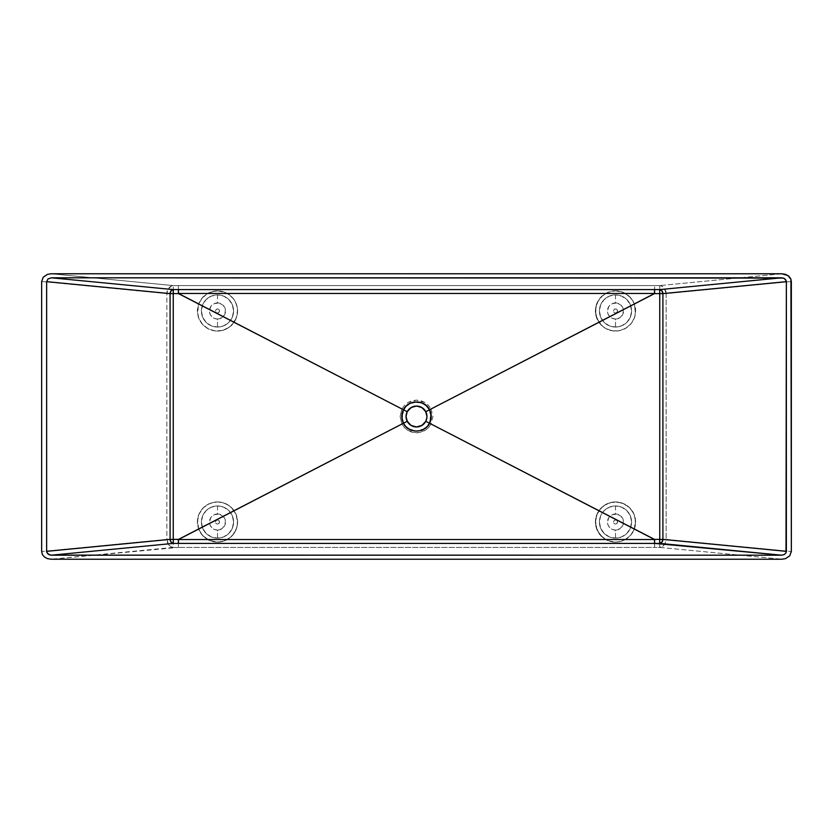 <?xml version="1.0" encoding="UTF-8"?>
<svg xmlns="http://www.w3.org/2000/svg" width="833" height="833" viewBox="0 0 833 833"><rect width="100%" height="100%" fill="white"/><g stroke="black" fill="none" stroke-linecap="round" stroke-linejoin="round"><path stroke-width="0.62" stroke-dasharray="4.17 3.12" d="M217.496 505.954L217.496 513.992A8.038 8.038 0 0 1 225.535 522.031A8.038 8.038 0 0 1 217.496 530.069L217.496 538.118A16.077 16.077 0 0 0 233.573 522.031A16.077 16.077 0 0 0 217.496 505.954A16.077 16.077 0 0 1 233.573 522.031A16.077 16.077 0 0 1 217.496 538.118A16.077 16.077 0 0 0 233.573 522.031A16.077 16.077 0 0 0 217.496 505.954A16.077 16.077 0 0 0 201.419 522.031A16.077 16.077 0 0 0 217.496 538.118A16.077 16.077 0 0 1 201.419 522.031A16.077 16.077 0 0 1 217.496 505.954L223.65 507.172L228.867 510.66L232.355 515.877L233.573 522.031L232.355 528.184L228.867 533.401L223.65 536.889L217.496 538.118L211.343 536.889L206.126 533.401L202.638 528.184L201.419 522.031L202.638 515.877L206.126 510.66L211.343 507.172L217.496 505.954A16.077 16.077 0 0 0 201.419 522.031A16.077 16.077 0 0 0 217.496 538.118L217.496 530.069L214.414 529.465L211.811 527.716L210.072 525.113L209.458 522.031L210.811 517.564L214.414 514.607L219.069 514.148L223.182 516.345L225.379 520.469L224.92 525.113L221.963 528.716L217.496 530.069A8.038 8.038 0 0 1 209.458 522.031A8.038 8.038 0 0 1 217.496 513.992L217.496 505.954M217.496 294.882L217.496 302.931A8.038 8.038 0 0 1 225.535 310.969A8.038 8.038 0 0 1 217.496 319.008L217.496 327.046A16.077 16.077 0 0 0 233.573 310.969A16.077 16.077 0 0 0 217.496 294.882A16.077 16.077 0 0 1 233.573 310.969A16.077 16.077 0 0 1 217.496 327.046A16.077 16.077 0 0 0 233.573 310.969A16.077 16.077 0 0 0 217.496 294.882A16.077 16.077 0 0 0 201.419 310.969A16.077 16.077 0 0 0 217.496 327.046A16.077 16.077 0 0 1 201.419 310.969A16.077 16.077 0 0 1 217.496 294.882L223.65 296.111L228.867 299.599L232.355 304.816L233.573 310.969L232.355 317.123L228.867 322.34L223.65 325.828L217.496 327.046L211.343 325.828L206.126 322.34L202.638 317.123L201.419 310.969L202.638 304.816L206.126 299.599L211.343 296.111L217.496 294.882A16.077 16.077 0 0 0 201.419 310.969A16.077 16.077 0 0 0 217.496 327.046L217.496 319.008L214.414 318.393L211.811 316.655L210.072 314.041L209.458 310.969L210.811 306.502L214.414 303.535L219.069 303.077L223.182 305.284L225.379 309.397L224.92 314.041L221.963 317.654L217.496 319.008A8.038 8.038 0 0 1 209.458 310.969A8.038 8.038 0 0 1 217.496 302.931L217.496 294.882M615.504 505.954L615.504 513.992A8.038 8.038 0 0 1 623.542 522.031A8.038 8.038 0 0 1 615.504 530.069L615.504 538.118A16.077 16.077 0 0 0 631.581 522.031A16.077 16.077 0 0 0 615.504 505.954A16.077 16.077 0 0 1 631.581 522.031A16.077 16.077 0 0 1 615.504 538.118A16.077 16.077 0 0 0 631.581 522.031A16.077 16.077 0 0 0 615.504 505.954A16.077 16.077 0 0 0 599.427 522.031A16.077 16.077 0 0 0 615.504 538.118A16.077 16.077 0 0 1 599.427 522.031A16.077 16.077 0 0 1 615.504 505.954L621.657 507.172L626.874 510.66L630.362 515.877L631.581 522.031L630.362 528.184L626.874 533.401L621.657 536.889L615.504 538.118L609.35 536.889L604.133 533.401L600.645 528.184L599.427 522.031L600.645 515.877L604.133 510.66L609.35 507.172L615.504 505.954A16.077 16.077 0 0 0 599.427 522.031A16.077 16.077 0 0 0 615.504 538.118L615.504 530.069L612.432 529.465L609.818 527.716L608.08 525.113L607.465 522.031L608.819 517.564L612.432 514.607L617.076 514.148L621.189 516.345L623.386 520.469L622.928 525.113L619.971 528.716L615.504 530.069A8.038 8.038 0 0 1 607.465 522.031A8.038 8.038 0 0 1 615.504 513.992L615.504 505.954M615.504 294.882L615.504 302.931A8.038 8.038 0 0 1 623.542 310.969A8.038 8.038 0 0 1 615.504 319.008L615.504 327.046A16.077 16.077 0 0 0 631.581 310.969A16.077 16.077 0 0 0 615.504 294.882A16.077 16.077 0 0 1 631.581 310.969A16.077 16.077 0 0 1 615.504 327.046A16.077 16.077 0 0 0 631.581 310.969A16.077 16.077 0 0 0 615.504 294.882A16.077 16.077 0 0 0 599.427 310.969A16.077 16.077 0 0 0 615.504 327.046A16.077 16.077 0 0 1 599.427 310.969A16.077 16.077 0 0 1 615.504 294.882L621.657 296.111L626.874 299.599L630.362 304.816L631.581 310.969L630.362 317.123L626.874 322.34L621.657 325.828L615.504 327.046L609.35 325.828L604.133 322.34L600.645 317.123L599.427 310.969L600.645 304.816L604.133 299.599L609.35 296.111L615.504 294.882A16.077 16.077 0 0 0 599.427 310.969A16.077 16.077 0 0 0 615.504 327.046L615.504 319.008L612.432 318.393L609.818 316.655L608.08 314.041L607.465 310.969L608.819 306.502L612.432 303.535L617.076 303.077L621.189 305.284L623.386 309.397L622.928 314.041L619.971 317.654L615.504 319.008A8.038 8.038 0 0 1 607.465 310.969A8.038 8.038 0 0 1 615.504 302.931L615.504 294.882M615.504 520.021A2.01 2.01 0 0 1 617.513 522.031A2.01 2.01 0 0 1 615.504 524.04A2.01 2.01 0 0 0 617.513 522.031A2.01 2.01 0 0 0 615.504 520.021L616.93 520.615L617.513 522.031L616.93 523.457L615.504 524.04L614.088 523.457L613.494 522.031L614.088 520.615L615.504 520.021A2.01 2.01 0 0 0 613.494 522.031A2.01 2.01 0 0 0 615.504 524.04A2.01 2.01 0 0 1 613.494 522.031A2.01 2.01 0 0 1 615.504 520.021L614.088 520.615L613.494 522.031L614.088 523.457L615.504 524.04L616.93 523.457L617.513 522.031L616.93 520.615L615.504 520.021M615.504 308.96A2.01 2.01 0 0 1 617.513 310.969A2.01 2.01 0 0 1 615.504 312.979A2.01 2.01 0 0 0 617.513 310.969A2.01 2.01 0 0 0 615.504 308.96L616.93 309.543L617.513 310.969L616.93 312.385L615.504 312.979L614.088 312.385L613.494 310.969L614.088 309.543L615.504 308.96A2.01 2.01 0 0 0 613.494 310.969A2.01 2.01 0 0 0 615.504 312.979A2.01 2.01 0 0 1 613.494 310.969A2.01 2.01 0 0 1 615.504 308.96L614.088 309.543L613.494 310.969L614.088 312.385L615.504 312.979L616.93 312.385L617.513 310.969L616.93 309.543L615.504 308.96M217.496 308.96A2.01 2.01 0 0 1 219.506 310.969A2.01 2.01 0 0 1 217.496 312.979A2.01 2.01 0 0 0 219.506 310.969A2.01 2.01 0 0 0 217.496 308.96L218.912 309.543L219.506 310.969L218.912 312.385L217.496 312.979L216.07 312.385L215.487 310.969L216.07 309.543L217.496 308.96A2.01 2.01 0 0 0 215.487 310.969A2.01 2.01 0 0 0 217.496 312.979A2.01 2.01 0 0 1 215.487 310.969A2.01 2.01 0 0 1 217.496 308.96L216.07 309.543L215.487 310.969L216.07 312.385L217.496 312.979L218.912 312.385L219.506 310.969L218.912 309.543L217.496 308.96M217.496 520.021A2.01 2.01 0 0 1 219.506 522.031A2.01 2.01 0 0 1 217.496 524.04A2.01 2.01 0 0 0 219.506 522.031A2.01 2.01 0 0 0 217.496 520.021L218.912 520.615L219.506 522.031L218.912 523.457L217.496 524.04L216.07 523.457L215.487 522.031L216.07 520.615L217.496 520.021A2.01 2.01 0 0 0 215.487 522.031A2.01 2.01 0 0 0 217.496 524.04A2.01 2.01 0 0 1 215.487 522.031A2.01 2.01 0 0 1 217.496 520.021L216.07 520.615L215.487 522.031L216.07 523.457L217.496 524.04L218.912 523.457L219.506 522.031L218.912 520.615L217.496 520.021M236.103 318.56L230.908 325.932L226.909 328.723L222.349 330.472L217.496 331.065A20.107 20.107 0 0 0 227.367 293.455A20.107 20.107 0 0 0 217.496 290.863L225.951 292.727L230.522 295.663L233.417 298.693L235.614 302.264L237.415 308.272L237.28 314.541L236.103 318.56L237.592 310.365L236.426 304.201L233.417 298.693L227.076 293.299L605.924 293.299L599.573 298.714L595.97 306.232L595.73 314.551L598.875 322.267L431.077 408.961L428.506 405.317L425.038 402.506L420.936 400.725L416.5 400.121L412.075 400.725L407.972 402.495L404.505 405.307L401.923 408.961L234.125 322.267L236.103 318.56M632.778 300.692L634.34 303.951L635.454 313.468L634.277 318.164L632.008 322.433L628.8 326.036L624.823 328.775L620.293 330.493L615.504 331.065A20.107 20.107 0 0 0 635.61 310.969A20.107 20.107 0 0 0 615.504 290.863L620.45 291.488L625.083 293.299L630.675 297.787L632.778 300.692L629.436 296.475L625.021 293.258L620.45 291.488L615.504 290.863L610.558 291.488L605.924 293.299L227.076 293.299L222.442 291.488L217.496 290.863L211.353 291.831L206.365 294.226L202.315 297.787L198.66 303.951L178.345 293.299L207.917 293.299L178.345 293.299L178.418 285.594L654.582 285.594L654.655 293.299L625.083 293.299L659.83 293.612L659.83 539.388L654.353 539.378L634.34 529.049L630.685 535.213L625.083 539.701L620.45 541.512L615.504 542.137A20.107 20.107 0 0 0 635.61 522.031A20.107 20.107 0 0 0 615.504 501.935L620.293 502.507L624.812 504.215L628.8 506.953L632.018 510.567L634.267 514.825L635.444 519.521L634.34 529.049L635.6 521.937L634.267 514.825L630.508 508.661L624.812 504.215L617.909 502.08L610.651 502.528L604.008 505.548L598.875 510.733L431.077 424.039L432.91 416.5L431.077 408.961L598.875 322.267L604.019 327.463L610.662 330.482L617.93 330.92L624.823 328.775L630.519 324.329L634.277 318.164L635.6 311.063L634.34 303.951L654.353 293.622L634.34 303.951L632.778 300.692M230.543 537.327L224.223 540.971L217.496 542.137A20.107 20.107 0 0 0 236.936 516.929A20.107 20.107 0 0 0 217.496 501.935L222.338 502.518L226.899 504.267L230.918 507.068L236.103 514.419L237.592 522.624L237.03 526.768L235.624 530.725L230.543 537.327L234.625 532.558L237.03 526.768L237.54 520.521L236.103 514.419L232.626 508.796L228.981 505.537L222.338 502.518L217.496 501.935L212.707 502.507L208.177 504.225L204.2 506.964L200.992 510.567L198.723 514.836L197.546 519.532L197.525 524.353L198.66 529.049L178.647 539.378L173.17 539.388L173.17 293.612L178.647 293.622L198.66 303.951L197.4 311.063L198.733 318.175L202.492 324.339L208.188 328.785L215.091 330.92L222.349 330.472L228.992 327.452L234.125 322.267L401.923 408.961L400.09 416.5L401.923 424.039L234.125 510.733L401.923 424.039L404.494 427.683L407.962 430.494L412.064 432.275L416.5 432.879L420.925 432.275L425.028 430.505L428.495 427.693L431.077 424.039L598.875 510.733L595.72 518.459L595.97 526.8L599.583 534.307L605.924 539.701L227.076 539.701L230.543 537.327M414.157 406.317A10.454 10.454 0 0 0 413.407 406.514M412.658 406.775A10.454 10.454 0 0 0 411.939 407.098M408.295 410.023A10.454 10.454 0 0 0 407.837 410.659M407.129 411.866A10.454 10.454 0 0 0 406.848 412.491L406.046 416.5A10.454 10.454 0 0 1 406.046 416.458M406.41 413.782A10.454 10.454 0 0 0 406.254 414.449M406.192 418.239A10.454 10.454 0 0 0 406.254 418.551L409.107 423.893L413.47 426.506M410.575 425.111A10.454 10.454 0 0 0 411.242 425.528M411.939 425.902A10.454 10.454 0 0 0 412.658 426.225M420.405 430.432L416.5 430.973A14.473 14.473 0 0 0 430.973 416.5A14.473 14.473 0 0 0 416.5 402.027L422.258 403.224L427.069 406.608L429.359 409.846L430.973 416.5L429.349 423.154L427.09 426.371L424.028 428.86L420.405 430.432M654.353 539.378L625.083 539.701L630.685 535.213L634.34 529.049L654.353 539.378L666.15 539.388L666.15 293.612L791.35 281.492L666.15 293.612A8.038 6.477 84.5 0 0 659.674 285.594L173.326 285.594L51.198 273.765L173.326 285.594A8.038 6.477 -84.5 0 0 166.85 293.612L166.85 539.388L41.65 551.508L166.85 539.388A8.038 6.477 -95.5 0 0 173.326 547.406L178.418 547.406L178.345 539.701L207.917 539.701L212.55 541.512L217.496 542.137L222.442 541.512L227.076 539.701L605.924 539.701L610.558 541.512L615.504 542.137L620.45 541.512L625.083 539.701L654.655 539.701L654.582 547.406L178.418 547.406L659.674 547.406L781.802 559.235L659.674 547.406A8.038 6.477 95.5 0 0 666.15 539.388L791.35 551.508L666.15 539.388L664.973 543.741L662.651 546.354L659.674 547.406L659.83 539.388L659.674 547.406L654.582 547.406L654.353 539.378M178.345 539.701L198.66 529.049L202.325 535.213L207.917 539.701L178.345 539.701L178.418 547.406L51.198 559.235L173.326 547.406L173.17 539.388L178.345 539.701M41.65 281.492L166.85 293.612L41.65 281.492M781.802 273.765L659.674 285.594L781.802 273.765M412.595 402.568L416.5 402.027A14.473 14.473 0 0 0 402.027 416.5A14.473 14.473 0 0 0 416.5 430.973L410.742 429.776L405.931 426.392L403.641 423.154L402.027 416.5L403.651 409.846L405.91 406.629L408.972 404.14L412.595 402.568M416.5 430.973L410.961 429.87L406.265 426.735L403.13 422.039L402.027 416.5L403.13 410.961L406.265 406.265L410.961 403.13L416.5 402.027L422.039 403.13L426.735 406.265L429.87 410.961L430.973 416.5L429.87 422.039L426.735 426.735L422.039 429.87L416.5 430.973L424.028 428.86L427.09 426.371L429.349 423.154L431.077 424.039L428.495 427.693L425.028 430.505L416.5 432.879L407.962 430.494L404.494 427.683L401.923 424.039L403.641 423.154L405.931 426.392L408.993 428.87L416.5 430.973M418.541 406.244L414.459 406.244L411.575 407.285L409.107 409.107L406.848 412.502M413.47 406.494L412.502 406.848M408.42 409.867L407.806 410.69M406.098 417.52L406.494 419.53M414.459 426.756L418.541 426.756L423.133 424.58L425.715 421.425L426.954 416.5A10.454 10.454 0 0 1 426.954 416.542M419.53 426.506L420.498 426.152M424.58 423.133L425.194 422.31M426.902 415.48L424.58 409.867L419.53 406.494M426.808 414.761A10.454 10.454 0 0 0 426.746 414.449L426.506 413.47M431.077 408.961L432.91 416.5L431.077 424.039L429.349 423.154L430.786 414.199L429.359 409.846L431.077 408.961L429.359 409.846L427.069 406.608L424.007 404.13L419.114 402.266L416.5 402.027L408.972 404.14L405.91 406.629L403.651 409.846L402.214 418.801L403.641 423.154L401.923 424.039L400.09 416.5L401.923 408.961L403.651 409.846L401.923 408.961L404.505 405.307L407.972 402.495L416.5 400.121L425.038 402.506L428.506 405.317L431.077 408.961M666.15 293.612L666.15 539.388L659.83 539.388L659.83 293.612L666.15 293.612L659.83 293.612L659.674 285.625L662.089 286.292L664.161 288.051L666.15 293.612M659.674 285.625L659.83 293.612L654.353 293.622L654.582 285.594L659.674 285.594M166.85 539.388L173.17 539.388L173.326 547.375L170.911 546.708L168.839 544.949L166.85 539.388L166.85 293.612L173.17 293.612L173.17 539.388L166.85 539.388M178.647 293.622L173.17 293.612L173.326 285.594L178.418 285.594L178.647 293.622M173.181 290.665L173.17 293.612L166.85 293.612L168.027 289.259L171.494 286.011L173.326 285.594L173.181 290.665M418.843 426.683A10.454 10.454 0 0 0 419.593 426.486M420.342 426.225A10.454 10.454 0 0 0 421.061 425.902M424.705 422.977A10.454 10.454 0 0 0 425.163 422.341M425.871 421.134A10.454 10.454 0 0 0 426.152 420.509M426.59 419.218A10.454 10.454 0 0 0 426.746 418.551M422.425 407.889A10.454 10.454 0 0 0 421.758 407.472M421.061 407.098A10.454 10.454 0 0 0 420.342 406.775M217.496 501.935A20.107 20.107 0 0 0 197.39 522.031A20.107 20.107 0 0 0 217.496 542.137L209.041 540.263L202.325 535.213L198.66 529.049L197.546 519.532L198.723 514.836L200.992 510.567L204.2 506.964L208.177 504.225L212.707 502.507L217.496 501.935L209.801 503.465L203.283 507.818L198.92 514.336L197.39 522.031L198.264 527.872L200.784 533.203L204.741 537.566L209.801 540.607L215.528 542.033L221.422 541.752L226.972 539.763L231.709 536.244L235.229 531.506L237.207 525.956L237.499 520.063L236.072 514.336L233.032 509.275L228.669 505.319L223.327 502.799L217.496 501.935M615.504 501.935A20.107 20.107 0 0 0 605.633 539.545A20.107 20.107 0 0 0 615.504 542.137L608.194 540.752L602.478 537.337L597.386 530.736L595.408 522.635L596.897 514.44L602.092 507.068L606.091 504.277L610.651 502.528L615.504 501.935L607.809 503.465L601.291 507.818L597.771 512.555L596.272 516.2L595.501 520.063L595.793 525.956L596.928 529.726L599.968 534.786L604.331 538.743L607.809 540.607L611.578 541.752L617.472 542.033L621.335 541.273L626.676 538.743L631.039 534.786L633.236 531.506L634.736 527.872L635.61 522.031L634.08 514.336L629.717 507.818L623.199 503.465L615.504 501.935M615.504 290.863A20.107 20.107 0 0 0 596.064 316.071A20.107 20.107 0 0 0 615.504 331.065L610.662 330.482L606.101 328.733L602.082 325.932L596.897 318.581L595.408 310.376L597.376 302.275L602.457 295.673L608.777 292.029L615.504 290.863L607.809 292.393L601.291 296.756L597.771 301.494L596.272 305.128L595.501 309.001L595.793 314.884L596.928 318.664L599.968 323.725L604.331 327.681L607.809 329.535L613.536 330.972L617.472 330.972L621.335 330.201L626.676 327.681L631.039 323.725L633.236 320.445L634.736 316.8L635.61 310.969L634.08 303.274L629.717 296.756L623.199 292.393L615.504 290.863M217.496 290.863A20.107 20.107 0 0 0 197.39 310.969A20.107 20.107 0 0 0 217.496 331.065L212.707 330.493L208.188 328.785L204.2 326.047L200.982 322.433L198.733 318.175L197.556 313.479L198.66 303.951L202.315 297.787L209.041 292.737L217.496 290.863L209.801 292.393L203.283 296.756L198.92 303.274L197.39 310.969L198.264 316.8L200.784 322.132L204.741 326.505L209.801 329.535L215.528 330.972L221.422 330.68L226.972 328.691L231.709 325.182L235.229 320.445L237.207 314.884L237.499 309.001L236.072 303.274L233.032 298.214L228.669 294.257L223.327 291.727L217.496 290.863"/><path stroke-width="1.25" d="M413.397 426.486A10.454 10.454 0 0 0 416.5 426.954L411.065 425.424L407.212 421.3L406.046 416.5A10.454 10.454 0 0 0 406.192 418.239M406.41 413.782A10.454 10.454 0 0 1 406.848 412.491L406.046 416.5L407.212 411.7L411.054 407.576L416.5 406.046A10.454 10.454 0 0 0 414.157 406.317M411.939 407.098A10.454 10.454 0 0 0 408.295 410.023M426.902 417.52L425.788 421.3L429.599 423.268L431.234 416.5L429.599 409.732L654.467 293.622L659.746 293.612L659.746 539.388L654.467 539.378L429.599 423.268C424.788 433.629 408.201 433.608 403.401 423.268L405.723 426.517L408.836 429.026L412.512 430.599L416.5 431.15L420.467 430.609L424.153 429.026L427.277 426.527L429.599 423.268L654.613 539.545L178.387 539.545L403.401 423.268C401.225 418.76 401.225 414.24 403.401 409.732L178.387 293.455L654.613 293.455L429.599 409.732L425.809 405.119L421.446 402.693L414.49 401.985L409.721 403.484L405.723 406.473L402.693 411.335L401.87 418.26L403.401 423.268L178.533 539.378L173.254 539.388L173.254 293.612L178.533 293.622L407.212 411.7A10.454 10.454 0 0 0 407.129 411.866M406.494 413.47L406.244 414.459A10.454 10.454 0 0 0 406.223 414.563M406.108 415.386A10.454 10.454 0 0 0 406.046 416.458M406.046 416.5L406.244 418.541A10.454 10.454 0 0 0 406.275 418.655M406.421 419.28A10.454 10.454 0 0 0 410.575 425.111M412.658 426.225A10.454 10.454 0 0 0 413.355 426.465M51.198 559.235L47.512 558.651L44.42 556.985L42.368 554.486L41.65 551.508L41.65 281.492L43.243 277.181L47.512 274.349L51.198 273.765L781.802 273.765L787.883 275.504L790.944 279.232L791.35 551.508L789.757 555.819L785.488 558.651L781.802 559.235L51.198 559.235L47.512 558.651L44.42 556.985L42.368 554.486L41.65 551.508L41.65 281.492L43.243 277.181L47.512 274.349L51.198 273.765L781.802 273.765L785.488 274.349L788.58 276.015L790.632 278.514L791.35 281.492L791.35 551.508L789.757 555.819L785.488 558.651L781.802 559.235L51.198 559.235M51.407 277.805L48.022 278.92L46.638 281.658L46.638 551.342L47.429 553.497L50.469 555.122L781.593 555.195L784.259 554.559L786.008 552.831L786.362 281.658L785.571 279.503L783.437 278.087L51.407 277.805L781.593 277.805L659.674 289.603L173.326 289.603L51.407 277.805L173.326 289.603A4.019 3.238 -84.5 0 0 170.088 293.612L170.088 539.388L46.638 551.342L46.638 281.658L170.088 293.612L46.638 281.658L48.022 278.92L51.407 277.805M420.498 406.848L416.5 406.046L413.47 406.494L409.867 408.42L407.285 411.575M415.48 406.098L414.459 406.244M411.575 407.285L407.806 410.69M406.244 414.459L406.098 415.48M406.848 420.498L406.244 418.541L407.806 422.31L410.69 425.194M407.285 421.425L409.867 424.58M412.502 426.152L416.5 426.954L419.53 426.506L423.133 424.58L425.715 421.425M414.459 426.756L415.48 426.902M420.342 406.775A10.454 10.454 0 0 0 416.5 406.046C412.356 406.202 409.263 408.087 407.212 411.7C405.661 414.896 405.661 418.104 407.212 421.3L403.401 423.268L407.212 421.3C409.242 424.913 412.345 426.788 416.5 426.954C420.644 426.798 423.737 424.913 425.788 421.3L421.946 425.424L416.5 426.954L418.541 426.756M421.425 425.715L425.194 422.31M407.212 411.7L403.401 409.732C408.212 399.371 424.799 399.392 429.599 409.732L425.788 411.7L429.599 409.732C431.775 414.24 431.775 418.76 429.599 423.268L425.788 421.3C427.339 418.104 427.339 414.896 425.788 411.7C423.758 408.087 420.655 406.212 416.5 406.046L421.935 407.576L425.788 411.7L426.954 416.5L425.715 411.575L422.31 407.806M426.725 414.345A10.454 10.454 0 0 1 426.746 414.449L426.152 412.502M425.715 411.575L423.133 408.42M418.541 406.244L417.52 406.098M654.582 543.397L781.593 555.195L51.407 555.195L173.326 543.397L654.582 543.397L654.467 539.378L662.912 539.388L662.912 293.612L786.362 281.658L786.362 551.342L662.912 539.388L786.362 551.342L786.008 552.831L784.259 554.559L781.593 555.195L659.674 543.397A4.019 3.238 95.5 0 0 662.912 539.388L661.912 542.168L659.746 543.397L659.746 539.388L659.674 543.397L178.418 543.397L178.387 539.545L654.613 539.545L654.582 543.397M416.5 426.954A10.454 10.454 0 0 0 418.072 426.829M418.114 426.829A10.454 10.454 0 0 0 418.843 426.683M421.061 425.902A10.454 10.454 0 0 0 424.705 422.977M426.152 420.509A10.454 10.454 0 0 0 426.59 419.218M426.892 417.614A10.454 10.454 0 0 0 426.954 416.542M426.954 416.5A10.454 10.454 0 0 0 426.808 414.761M426.579 413.72A10.454 10.454 0 0 0 422.425 407.889M46.721 552.102L46.638 551.342L170.088 539.388A4.019 3.238 -95.5 0 0 173.326 543.397L51.407 555.195L48.741 554.559L46.721 552.102M786.279 280.898L786.362 281.658L662.912 293.612A4.019 3.238 84.5 0 0 659.674 289.603L781.593 277.805L784.259 278.441L786.279 280.898M662.912 293.612L662.912 539.388L659.746 539.388L659.746 293.612L662.912 293.612L659.746 293.612L659.674 289.645L661.912 290.832L662.912 293.612M659.674 289.645L659.746 293.612L654.467 293.622L654.582 289.603L659.674 289.603M178.418 543.397L173.326 543.397L173.254 539.388L178.533 539.378L178.418 543.397M173.326 543.355L171.088 542.168L170.088 539.388L173.254 539.388L173.326 543.355M654.613 293.455L178.387 293.455L178.387 292.029L178.418 289.603L654.582 289.603L654.613 293.455M170.088 539.388L170.088 293.612L173.254 293.612L173.254 539.388L170.088 539.388M178.418 289.603L178.533 293.622L173.254 293.612L173.326 289.603L178.418 289.603M173.254 293.612L170.088 293.612L171.088 290.832L173.326 289.603L173.254 293.612"/></g></svg>
